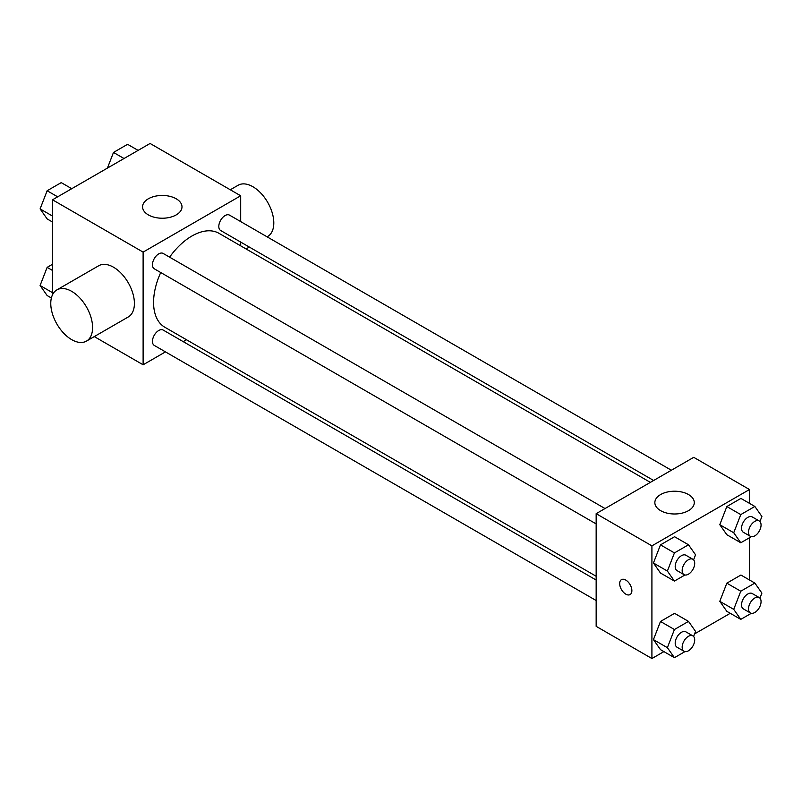 <?xml version="1.0" encoding="UTF-8"?>
<svg xmlns="http://www.w3.org/2000/svg" width="802" height="802" viewBox="0 0 802 802"><rect width="100%" height="100%" fill="white"/><g stroke="black" fill="none" stroke-linecap="round" stroke-linejoin="round"><path stroke-width="1.2" d="M52.511 294.775L52.511 199.798L150.084 143.468L240.69 195.778L240.69 221.593M165.473 351.877L143.117 364.79L94.275 336.589M186.485 339.747L183.217 341.632M160.731 272.52A54.215 31.298 120 0 0 153.573 302.414A54.215 31.298 120 0 0 164.801 327.226L596.157 576.267M650.362 482.373L219.016 233.332A54.215 31.298 120 0 0 169.603 257.161M240.69 242.074L240.69 245.853M143.117 364.79L143.117 252.109L240.69 195.778M671.374 470.243L229.522 215.136A8.872 5.123 120 0 0 222.685 217.512A8.872 5.123 120 0 0 218.806 226.445A8.872 5.123 120 0 0 220.65 230.505L653.63 480.488M596.157 580.047L163.167 330.063A8.872 5.123 120 0 0 156.33 332.439A8.872 5.123 120 0 0 152.46 341.361A8.872 5.123 120 0 0 154.295 345.431L596.157 600.528M596.157 523.917L154.295 268.81A8.872 5.123 -60 0 1 154.295 258.565A8.872 5.123 -60 0 1 163.167 253.442L605.029 508.548M143.117 252.109L52.511 199.798M148.35 214.896A19.709 11.378 180 0 1 142.576 206.846A19.709 11.378 180 0 1 162.285 195.457A19.709 11.378 180 0 1 181.994 206.846A19.709 11.378 180 0 1 169.834 217.362A19.709 11.378 180 0 1 148.35 214.896M56.892 289.883L98.716 265.743A29.574 17.073 60 0 1 121.503 273.662A29.574 17.073 60 0 1 134.405 303.417A29.574 17.073 60 0 1 128.28 316.96L86.466 341.101A29.574 17.073 60 0 1 56.892 324.028A29.574 17.073 60 0 1 56.892 289.883A29.574 17.073 60 0 1 79.679 297.803A29.574 17.073 60 0 1 92.591 327.567A29.574 17.073 60 0 1 86.466 341.101M267.076 236.821L267.678 236.48A29.574 17.073 -120 0 0 267.678 202.335A29.574 17.073 -120 0 0 238.104 185.262L230.294 189.773M663.896 651.615L651.916 658.532L596.157 626.342L596.157 513.671L693.73 457.33L749.489 489.531L749.489 503.365M730.251 613.309L694.582 633.901M726.833 534.713L719.795 524.698L726.833 506.553L740.918 498.413L726.833 506.553L719.795 524.698L726.833 534.713L740.777 542.764L733.73 532.749L740.777 514.593L754.862 506.463L761.9 516.488L759.935 521.541M660.487 649.64L653.44 639.625L660.487 621.47L674.562 613.34L660.487 621.47L653.44 639.625L660.487 649.64L674.422 657.69L667.384 647.675L674.422 629.52L688.507 621.39L695.545 631.415L693.59 636.457M749.489 537.731L749.489 579.986M651.916 658.532L651.916 545.861L749.489 489.531M726.833 611.335L719.795 601.32L726.833 583.164L740.918 575.034L726.833 583.164L719.795 601.32L726.833 611.335L740.777 619.385L733.73 609.36L740.777 591.214L754.862 583.084L761.9 593.099L759.935 598.152M660.487 573.029L653.44 563.004L660.487 544.859L674.562 536.728L660.487 544.859L653.44 563.004L660.487 573.029L674.422 581.069L667.384 571.054L674.422 552.909L688.507 544.779L695.545 554.794L693.59 559.846M651.916 545.861L596.157 513.671M660.627 510.653A19.709 11.378 180 0 1 654.853 502.603A19.709 11.378 180 0 1 674.562 491.225A19.709 11.378 180 0 1 694.281 502.603A19.709 11.378 180 0 1 682.111 513.12A19.709 11.378 180 0 1 660.627 510.653M631.876 590.633A8.621 4.982 60 0 1 630.091 594.573A8.621 4.982 60 0 1 621.46 589.6A8.621 4.982 60 0 1 621.46 579.635A8.621 4.982 60 0 1 628.106 581.951A8.621 4.982 60 0 1 631.876 590.633M630.091 594.573A8.621 4.982 60 0 1 621.47 589.59A8.621 4.982 60 0 1 621.47 579.635M684.968 574.984L674.422 581.069M692.868 559.265L685.9 555.245A8.872 5.123 120 0 0 679.063 557.621A8.872 5.123 120 0 0 675.194 566.543A8.872 5.123 120 0 0 677.028 570.603L683.996 574.633A8.872 5.123 120 0 0 692.868 569.51A8.872 5.123 120 0 0 692.868 559.265A8.872 5.123 120 0 0 686.031 561.641A8.872 5.123 120 0 0 682.161 570.573A8.872 5.123 120 0 0 683.996 574.633M667.384 571.054L653.44 563.004M674.422 552.909L660.487 544.859M688.507 544.779L674.562 536.728M751.314 536.678L740.777 542.764M759.223 520.959L752.256 516.929A8.872 5.123 120 0 0 745.419 519.305A8.872 5.123 120 0 0 741.539 528.237A8.872 5.123 120 0 0 743.384 532.297L750.351 536.317A8.872 5.123 120 0 0 759.223 531.205A8.872 5.123 120 0 0 759.223 520.959A8.872 5.123 120 0 0 752.386 523.335A8.872 5.123 120 0 0 748.517 532.257A8.872 5.123 120 0 0 750.351 536.317M733.73 532.749L719.795 524.698M740.777 514.593L726.833 506.553M754.862 506.463L740.918 498.413M684.968 651.605L674.422 657.69M692.868 635.886L685.9 631.856A8.872 5.123 120 0 0 679.063 634.232A8.872 5.123 120 0 0 675.194 643.164A8.872 5.123 120 0 0 677.028 647.224L683.996 651.244A8.872 5.123 120 0 0 692.868 646.121A8.872 5.123 120 0 0 692.868 635.886A8.872 5.123 120 0 0 686.031 638.262A8.872 5.123 120 0 0 682.161 647.184A8.872 5.123 120 0 0 683.996 651.244M667.384 647.675L653.44 639.625M674.422 629.52L660.487 621.47M688.507 621.39L674.562 613.34M751.314 613.299L740.777 619.385M759.223 597.57L752.256 593.55A8.872 5.123 120 0 0 745.419 595.926A8.872 5.123 120 0 0 741.539 604.858A8.872 5.123 120 0 0 743.384 608.918L750.351 612.939A8.872 5.123 120 0 0 759.223 607.816A8.872 5.123 120 0 0 759.223 597.57A8.872 5.123 120 0 0 752.386 599.946A8.872 5.123 120 0 0 748.517 608.878A8.872 5.123 120 0 0 750.351 612.939M733.73 609.36L719.795 601.32M740.777 591.214L726.833 583.164M754.862 583.084L740.918 575.034M52.511 222.014L47.138 218.916L40.1 208.901L47.138 190.746L61.223 182.615L71.749 188.691M52.511 216.069L40.1 208.901M57.664 196.821L47.138 190.746M107.418 168.099L113.493 152.44L127.578 144.31L138.104 150.385M124.019 158.515L113.493 152.44M51.378 297.983L47.138 295.537L40.1 285.512L47.138 267.367L52.511 264.269M52.511 292.68L40.1 285.512M52.511 270.464L47.138 267.367M246.064 248.951L249.342 247.066"/></g></svg>
